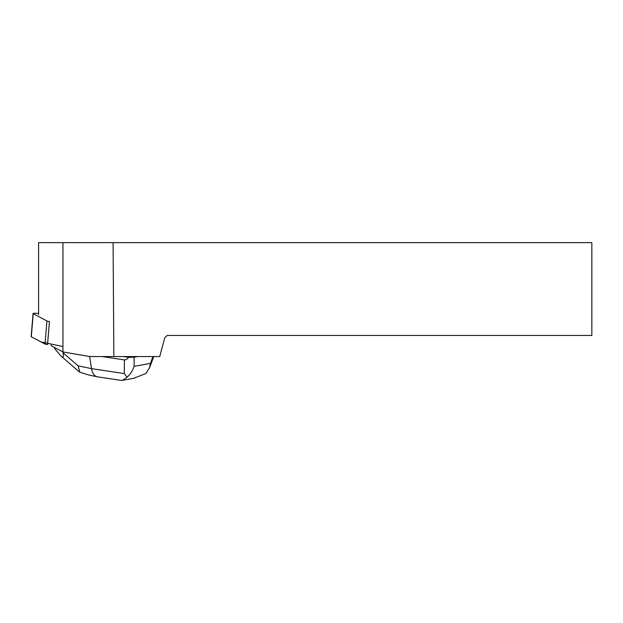 <?xml version="1.0" encoding="UTF-8"?>
<svg xmlns="http://www.w3.org/2000/svg" width="623" height="623" viewBox="0 0 623 623"><rect width="100%" height="100%" fill="white"/><g stroke="black" fill="none" stroke-linecap="round" stroke-linejoin="round"><path stroke-width="0.93" d="M38.587 313.509L38.151 313.455A3.894 0.522 4.7 0 0 33.058 313.533A3.894 0.522 4.7 0 0 33.221 313.704L46.935 320.962A3.894 0.522 4.7 0 0 49.443 321.515L47.535 344.581A3.894 0.522 -175.3 0 1 45.027 344.036L31.314 336.778A3.894 0.522 -175.3 0 1 31.15 336.607L33.058 313.533M113.09 242.627L591.85 242.627L591.85 335.454L167.174 335.454L164.721 337.907L159.729 356.551L113.853 356.551L113.09 242.627L62.946 242.627L62.946 351.956L89.868 356.551L113.853 356.551M62.946 351.956L51.187 345.734L51.211 345.049M38.587 314.67L38.587 242.627L62.946 242.627M97.429 376.822L97.172 376.775C94.26 376.004 92.383 373.286 91.542 368.637L124.304 373.574L124.405 359.899C125.706 360.063 127.084 359.206 128.548 357.329L123.385 356.551M124.405 359.899L102.227 356.551M137.8 356.551L134.14 357.22L134.077 366.363C132.629 370.763 130.285 374.376 127.061 377.211L122.529 380.365L120.66 380.326M133.727 378.293L145.868 373.52L149.497 367.944L150.447 363.373L152.985 356.551M128.548 357.329L134.14 357.22M62.721 351.831L62.97 352.75C64.044 356.94 63.359 358.007 60.914 355.967L54.699 348.631L54.497 347.486M78.412 371.074L79.83 372.235L78.124 365.841L91.542 368.637L89.619 356.512M124.304 373.574L127.061 377.211M79.83 372.235L89.175 375.108L97.11 376.767M62.946 346.52L41.056 341.934L31.314 336.778L33.221 313.704M45.027 344.036L46.935 320.962M134.077 366.363L150.447 363.373M62.97 352.75L78.124 365.841M153.749 356.551L149.536 367.858M134.911 378.075L122.521 380.334M120.917 380.365L97.492 376.829M60.914 355.967L78.506 371.16"/></g></svg>
